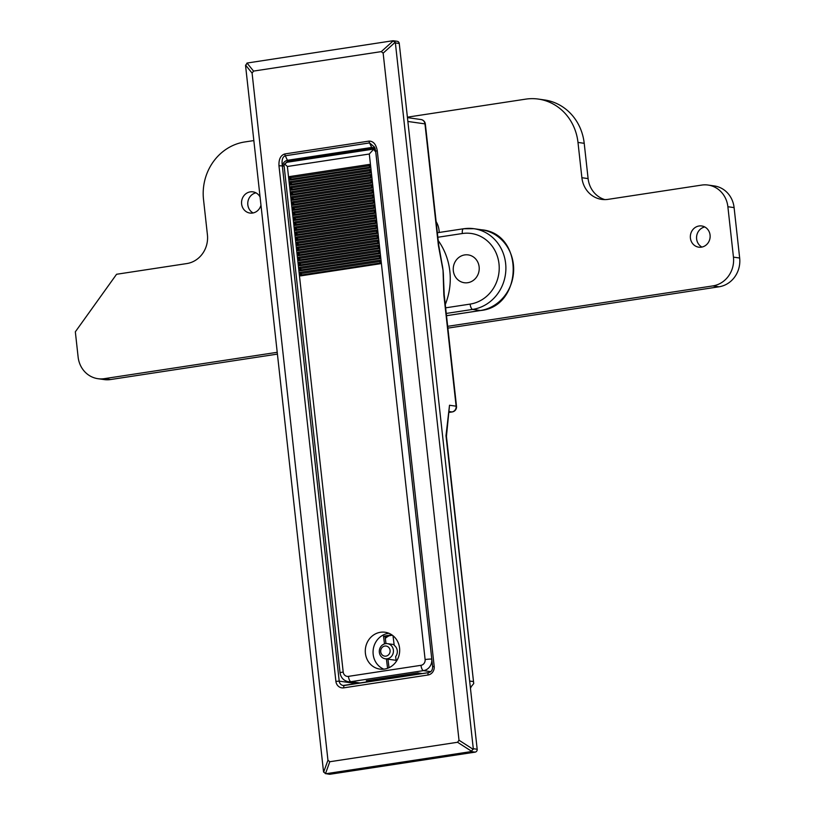 <?xml version="1.0" encoding="UTF-8"?>
<svg xmlns="http://www.w3.org/2000/svg" width="815" height="815" viewBox="0 0 815 815"><rect width="100%" height="100%" fill="white"/><g stroke="black" fill="none" stroke-linecap="round" stroke-linejoin="round"><path stroke-width="1.22" d="M384.629 677.978L386.045 679.109M400.848 676.857L401.897 675.35M391.781 634.824L383.519 636.23L384.497 643.911M396.263 661.474L395.642 656.595A7.651 7.06 -82 0 0 394.216 645.358L393.003 635.72M386.402 658.958L387.583 668.3M402.763 676.562L403.792 675.075M392.341 635.211L385.077 636.454L385.984 643.616M387.95 659.172L389.03 667.699M383.519 636.23L385.077 636.454M380.737 651.929A5.104 4.707 -82 0 0 386.076 656.116A5.104 4.707 -82 0 0 390.069 650.248A5.104 4.707 -82 0 0 384.731 646.071A5.104 4.707 -82 0 0 380.737 651.929M393.37 649.962A7.651 7.06 98 0 1 385.301 658.795A7.651 7.06 98 0 1 379.372 652.489A7.651 7.06 98 0 1 387.441 643.656A7.651 7.06 98 0 1 393.37 649.962M396.1 660.232A7.651 7.06 98 0 1 395.02 660.17L385.301 658.795M349.645 151.845A23.452 21.648 98 0 1 350.868 151.203M260.973 205.125A10.707 9.882 98 0 1 252.609 213.041A10.707 9.882 98 0 1 249.94 213.061A10.707 9.882 98 0 1 241.546 202.517A10.707 9.882 98 0 1 250.266 191.871A10.707 9.882 98 0 1 252.935 191.851A10.707 9.882 98 0 1 260.077 197.016M699.066 225.989A10.707 9.882 98 0 1 701.735 225.969A10.707 9.882 98 0 1 710.14 236.513A10.707 9.882 98 0 1 701.409 247.159A10.707 9.882 98 0 1 698.74 247.169A10.707 9.882 98 0 1 690.336 236.625A10.707 9.882 98 0 1 699.066 225.989M253.129 212.949A10.707 9.882 98 0 1 247.872 201.947A10.707 9.882 98 0 1 255.971 192.839M407.398 117.166L525.614 99.155A50.988 47.056 98 0 1 538.318 99.073L544.532 99.96A50.988 47.056 98 0 1 584.212 143.308L588.104 178.597A25.499 23.533 -82 0 0 604.862 199.604M538.318 99.073A50.988 47.056 98 0 1 577.988 142.431L581.89 177.721A25.499 23.533 -82 0 0 601.725 199.39A25.499 23.533 -82 0 0 608.072 199.359L701.695 185.087A25.499 23.533 98 0 1 708.041 185.046L714.266 185.932A25.499 23.533 98 0 1 734.101 207.611L739.663 258.019A25.499 23.533 98 0 1 719.044 286.788L447.883 328.119M277.416 354.107L110.524 379.546A25.499 23.533 98 0 1 104.177 379.576L97.953 378.7A25.499 23.533 98 0 1 78.118 357.021L75.337 331.817L116.576 274.268L186.788 263.571A25.499 23.533 -82 0 0 207.417 234.791L203.516 199.502A50.988 47.056 98 0 1 244.765 141.963L253.842 140.577M701.929 247.067A10.707 9.882 98 0 1 696.672 236.065A10.707 9.882 98 0 1 704.771 226.957M277.222 352.304L104.3 378.659A25.499 23.533 98 0 1 97.953 378.7M708.041 185.046A25.499 23.533 98 0 1 727.877 206.725L733.449 257.143A25.499 23.533 98 0 1 712.83 285.912L447.68 326.326M436.127 221.629A20.395 18.827 98 0 1 439.132 231.379L439.193 232.469M362.991 149.359A23.452 21.648 98 0 1 364.305 149.614M387.726 635.995A18.613 17.176 -82 0 0 385.23 637.676M389.183 635.751A18.613 17.176 -82 0 0 385.322 638.369M380.452 632.277A18.613 17.176 -82 0 0 365.283 650.778A18.613 17.176 -82 0 0 379.882 669.105A18.613 17.176 -82 0 0 384.517 669.074A18.613 17.176 -82 0 0 399.686 650.574A18.613 17.176 -82 0 0 385.088 632.246A18.613 17.176 -82 0 0 380.452 632.277M383.834 669.166A18.613 17.176 98 0 1 373.209 649.738A18.613 17.176 98 0 1 388.225 633.377A18.613 17.176 98 0 1 388.908 633.286M299.706 267.3L300.093 270.835L379.668 258.701L379.281 255.177L299.706 267.3L300.786 268.451L379.423 256.46M298.596 257.224L298.983 260.749L378.557 248.626L378.17 245.091L298.596 257.224L299.676 258.365L378.313 246.385M297.475 247.139L297.872 250.663L377.447 238.54L377.05 235.005L297.475 247.139L298.565 248.28L377.192 236.299M296.365 237.053L296.752 240.588L376.326 228.455L375.939 224.93L296.365 237.053L297.444 238.204L376.082 226.213M295.254 226.978L295.641 230.502L375.216 218.369L374.829 214.844L295.254 226.978L296.334 228.118L374.971 216.138M294.134 216.892L294.531 220.417L374.105 208.294L373.718 204.759L294.134 216.892L295.224 218.033L373.861 206.052M293.023 206.806L293.41 210.341L372.995 198.208L372.598 194.683L293.023 206.806L294.113 207.957L372.74 195.967M291.913 196.731L292.3 200.256L371.874 188.122L371.487 184.597L291.913 196.731L292.993 197.872L371.63 185.881M290.802 186.645L291.189 190.17L370.764 178.047L370.377 174.512L290.802 186.645L291.882 187.786L370.519 175.806M289.682 176.56L290.079 180.095L369.653 167.961L369.266 164.436L289.682 176.56L290.772 177.711L369.409 165.72M290.242 181.602L290.629 185.127L370.204 173.004L369.816 169.469L290.242 181.602L291.322 182.743L369.959 170.763M291.352 191.688L291.75 195.213L371.324 183.08L370.927 179.555L291.352 191.688L292.442 192.829L371.07 180.849M292.473 201.763L292.86 205.299L372.435 193.165L372.048 189.64L292.473 201.763L293.553 202.915L372.19 190.924M293.583 211.849L293.971 215.374L373.545 203.251L373.158 199.716L293.583 211.849L294.663 213L373.301 201.01M294.694 221.935L295.081 225.46L374.656 213.336L374.268 209.801L294.694 221.935L295.774 223.076L374.411 211.095M295.804 232.01L296.202 235.545L375.776 223.412L375.389 219.887L295.804 232.01L296.894 233.161L375.521 221.171M296.925 242.096L297.312 245.631L376.887 233.498L376.499 229.973L296.925 242.096L298.005 243.247L376.642 231.256M298.035 252.181L298.422 255.706L377.997 243.583L377.61 240.048L298.035 252.181L299.115 253.322L377.753 241.342M299.146 262.267L299.533 265.792L379.118 253.659L378.72 250.134L299.146 262.267L300.236 263.408L378.863 251.428M300.256 272.342L300.654 275.877L380.228 263.744L379.841 260.219L300.256 272.342L301.346 273.494L379.984 261.503M284.639 163.958L287.389 166.494L343.197 672.039A5.104 0.52 173.7 0 0 340.069 672.874L284.038 165.272L284.292 164.294L287.023 162.277L373.413 149.114L371.559 148.503L287.766 161.278L284.323 164.253M375.257 148.88L371.559 148.503M290.079 180.095L290.935 179.219L290.772 177.711M290.935 179.219L369.572 167.238M290.629 185.127L291.495 184.261L291.322 182.743M291.495 184.261L370.132 172.271M291.189 190.17L292.045 189.304L291.882 187.786M292.045 189.304L370.682 177.313M291.75 195.213L292.605 194.347L292.442 192.829M292.605 194.347L371.243 182.356M292.3 200.256L293.166 199.38L292.993 197.872M293.166 199.38L371.793 187.399M292.86 205.299L293.716 204.422L293.553 202.915M293.716 204.422L372.353 192.442M293.41 210.341L294.276 209.465L294.113 207.957M294.276 209.465L372.913 197.485M293.971 215.374L294.836 214.508L294.663 213M294.836 214.508L373.464 202.517M294.531 220.417L295.387 219.551L295.224 218.033M295.387 219.551L374.024 207.56M295.081 225.46L295.947 224.594L295.774 223.076M295.947 224.594L374.584 212.603M295.641 230.502L296.497 229.636L296.334 228.118M296.497 229.636L375.134 217.646M296.202 235.545L297.057 234.669L296.894 233.161M297.057 234.669L375.695 222.689M296.752 240.588L297.618 239.712L297.444 238.204M297.618 239.712L376.255 227.731M297.312 245.631L298.168 244.755L298.005 243.247M298.168 244.755L376.805 232.774M297.872 250.663L298.728 249.797L298.565 248.28M298.728 249.797L377.365 237.807M298.422 255.706L299.288 254.84L299.115 253.322M299.288 254.84L377.916 242.85M298.983 260.749L299.839 259.883L299.676 258.365M299.839 259.883L378.476 247.892M299.533 265.792L300.399 264.916L300.236 263.408M300.399 264.916L379.036 252.935M300.093 270.835L300.959 269.959L300.786 268.451M300.959 269.959L379.586 257.978M300.654 275.877L301.509 275.001L301.346 273.494M301.509 275.001L380.147 263.021M373.413 149.114L375.746 151.967L431.787 659.121M343.197 672.039A5.104 4.707 -82 0 0 348.433 676.369L420.988 665.315A5.104 4.707 -82 0 0 425.114 659.559L369.297 154.015L373.525 149.4M367.045 680.657L417.82 672.925L422.089 673.618M374.431 679.547L374.105 680.933M467.769 282.703A14.049 12.969 98 0 1 464.265 282.724A14.049 12.969 98 0 1 453.242 268.889A14.049 12.969 98 0 1 464.703 254.922A14.049 12.969 98 0 1 468.197 254.901A14.049 12.969 98 0 1 479.22 268.736A14.049 12.969 98 0 1 467.769 282.703M470.377 687.656L473.729 683.571L445.988 435.679L449.513 405.249L456.125 406.186L443.829 294.775L443.044 270.346L438.378 245.376A5.104 0.52 -6.3 0 1 438.765 245.529L441.964 263.642A63.733 58.823 98 0 1 443.044 270.346A63.733 58.823 98 0 1 443.452 277.538A63.733 58.823 98 0 1 443.462 278.027M381.298 51.62L253.547 71.088L252.09 73.126L327.946 760.212L329.8 761.74L457.551 742.271L459.008 740.234L383.152 53.148L381.298 51.62L393.339 40.75L397.272 41.31A2.547 2.353 98 0 1 399.258 43.47L395.377 42.92L473.291 748.7L477.183 749.25L399.258 43.47M477.183 749.25A2.547 2.353 98 0 1 475.114 752.133L471.233 751.583L326.122 773.7L330.004 774.25L475.114 752.133M330.004 774.25A2.547 2.353 98 0 1 329.372 774.25L326.122 773.7M329.8 761.74L325.47 773.7L323.504 771.53L245.58 65.76L247.016 63.05L253.547 71.088M247.016 63.05L392.748 40.76L395.183 42.278L383.152 53.148M284.129 166.179L282.499 165.944C282.948 162.929 284.588 161.044 287.42 160.3L371.681 147.464L375.206 148.707M287.613 161.309L373.861 147.709M438.215 240.547A63.733 58.823 98 0 1 445.275 304.545M471.233 751.583L473.291 748.7M395.377 42.92L395.183 42.278M443.452 277.538L444.216 294.928A5.104 0.52 173.7 0 0 443.829 294.775M446.437 436.412L449.513 405.249M446.437 436.483L445.988 435.679M377.264 150.724L434.191 666.375A7.651 7.06 98 0 1 428.007 675.003L343.757 687.85A7.651 7.06 98 0 1 335.892 681.36L278.964 165.71C278.699 159.19 280.645 155.268 284.812 153.943L369.063 141.097C373.372 141.138 376.112 144.347 377.264 150.724L375.705 151.142L374.625 147.199L369.552 142.92L285.291 155.767C282.571 156.765 281.572 160.015 282.285 165.486L339.213 681.136L356.603 683.602M278.964 165.71L282.499 165.944M584.212 143.308L577.988 142.431M588.104 178.597L581.89 177.721M734.101 207.611L727.877 206.725M739.663 258.019L733.449 257.143M719.044 286.788L712.83 285.912M110.524 379.546L104.3 378.659M369.297 154.015L287.389 166.494M417.82 672.925L422.404 673.567M370.917 681.422L366.322 680.769M430.728 671.652L423.494 670.633L350.939 681.686L360.383 683.021M287.766 161.278L287.023 162.277M436.901 223.015L436.27 222.933M425.114 659.559A5.104 0.52 -6.3 0 1 431.736 659.121A10.198 9.413 98 0 1 423.494 670.633A5.104 1.895 81.3 0 1 420.988 665.315M348.433 676.369A5.104 1.895 81.3 0 0 350.939 681.686A10.198 9.413 98 0 1 348.392 681.707L359.109 683.215M470.948 687.565L470.357 687.483M438.378 245.376L424.961 123.88L407.867 121.466M469.644 681.045L473.138 681.534M444.216 294.928L456.512 406.339A5.104 0.52 173.7 0 0 456.125 406.186A5.104 4.707 -82 0 1 451.999 411.942A5.104 1.895 81.3 0 0 452.213 411.942L449.228 412.4L451.999 411.942L449.32 411.565M343.757 687.85A2.547 0.947 -98.7 0 1 344.338 685.466A2.547 0.947 -98.7 0 1 344.45 685.466L428.496 672.66M373.627 147.739L371.681 147.464L369.552 142.92A2.547 0.947 -98.7 0 1 369.063 141.097M284.812 153.943A2.547 0.947 -98.7 0 0 285.291 155.767L287.42 160.3L289.366 160.575M446.508 315.68L480.402 310.515L472.629 309.415L446.263 313.439M445.642 307.836L470.123 304.097A35.697 32.936 -82 0 0 498.994 263.815A35.697 32.936 -82 0 0 462.339 233.528L437.849 237.257M446.508 315.711L480.616 310.515A5.104 1.895 81.3 0 1 480.402 310.515A40.791 37.643 -82 0 0 513.654 269.959A40.791 37.643 -82 0 0 481.655 229.799L473.882 228.699A40.791 37.643 98 0 1 505.881 268.869A40.791 37.643 98 0 1 472.629 309.415A5.104 1.895 81.3 0 1 470.123 304.097M463.725 228.76A40.791 37.643 98 0 1 473.882 228.699L463.511 228.76A5.104 1.895 -98.7 0 1 463.725 228.76M471.793 751.399L457.551 742.271M459.008 740.234L473.25 749.362M252.09 73.126L245.56 65.088M323.616 772.172L327.946 760.212M456.512 406.339A5.104 5.104 0 0 1 452.213 411.942A5.104 1.895 81.3 0 0 452.488 411.84M425.349 124.033A5.104 5.104 0 0 0 420.998 119.54A5.104 4.707 98 0 1 424.961 123.88A5.104 0.52 -6.3 0 1 425.349 124.033L438.765 245.529M335.892 681.36L339.213 681.136A5.104 4.707 -82 0 0 344.256 685.496M462.339 233.528A5.104 1.895 -98.7 0 1 463.511 228.76L437.349 232.744M375.705 151.142L432.633 666.792L434.191 666.375M428.007 675.003A2.547 0.947 -98.7 0 1 428.598 672.62A2.547 0.947 -98.7 0 1 428.7 672.62M394.124 644.594L387.441 643.656M340.069 672.874C340.884 677.764 343.655 680.698 348.392 681.707M417.667 672.956L366.689 680.729M446.437 436.341L473.729 683.571M420.998 119.54L407.449 117.625M480.616 310.515C523.352 306.481 524.422 233.416 481.655 229.799M432.633 666.792C432.602 670.052 431.257 671.998 428.598 672.62L343.176 685.476"/></g></svg>
